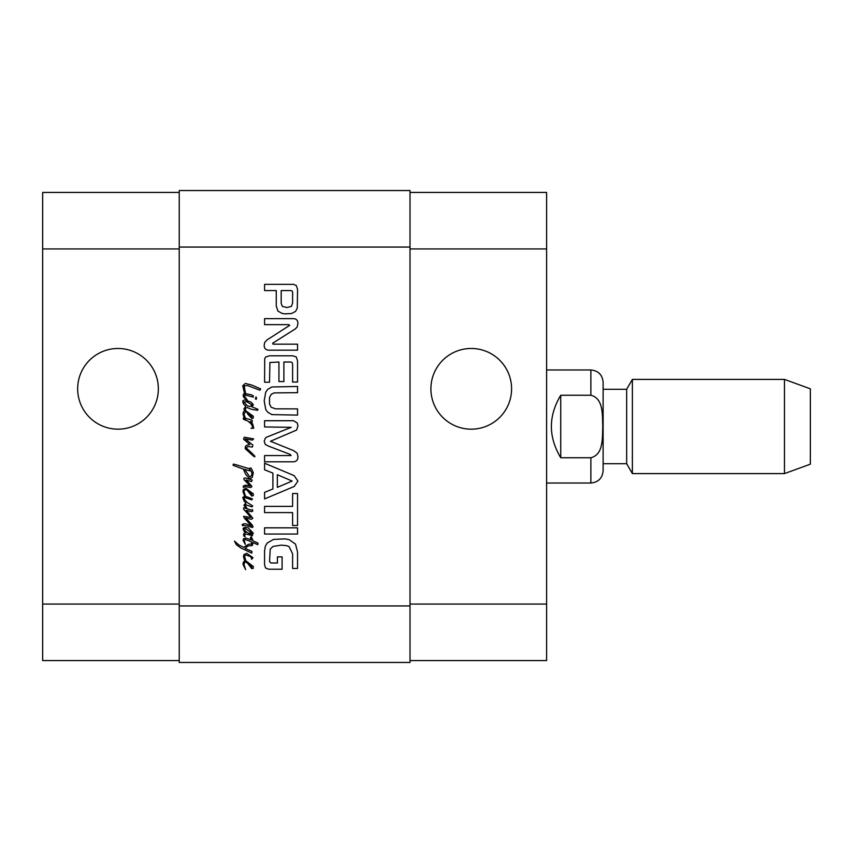 <?xml version="1.0" encoding="UTF-8"?>
<svg xmlns="http://www.w3.org/2000/svg" width="853" height="853" viewBox="0 0 853 853"><rect width="100%" height="100%" fill="white"/><g stroke="black" fill="none" stroke-linecap="round" stroke-linejoin="round"><path stroke-width="1.28" d="M244.8 535.791L245.099 536.612L244.075 536.238L243.51 534.884L243.969 533.296L245.696 532.73L243.67 530.705L243.062 528.359L244.907 527.346L248.191 527.879L253.277 533.114L252.445 534.586L251.347 534.351L249.918 532.624L252.221 533.605L251.422 532.432L244.982 528.476L244.001 529.159L245.589 531.376L252.552 535.631L246.336 534.127L244.416 534.842L244.8 535.791M256.625 398.223L256.177 399.353L255.346 398.82L256.028 396.901L256.625 398.223M244.118 385.823L245.589 393.649L244.566 393.638L242.764 385.748L245.323 383.455L251.955 385.108L260.698 388.915L259.909 390.237L247.733 385.599L244.118 385.823M243.969 393.702L245.12 395.088L244.31 395.963L247.21 399.876L243.745 397.359L243.062 395.206L243.969 393.702M245.696 394.491L245.589 393.649L251.272 394.79L253.277 395.813L253.256 397.125L245.333 395.078L245.696 394.491M252.744 544.118L251.635 543.873L251.539 541.858L245.248 539.512L244.267 540.418L245.323 544.417L243.062 540.344L243.585 538.765L245.664 538.051L251.347 539.97L250.334 537.71L251.315 536.654L252.787 540.727L258.022 543.169L257.755 544.683L252.893 542.529L252.179 545.579L248.074 545.92L245.024 548.33L251.955 551.422L251.806 553.16L240.578 547.839L236.356 544.683L234.436 541.101L238.84 544.939L243.67 547.349L248.49 544.342L251.635 543.873L251.731 545.174L252.627 544.651L252.893 542.529M252.552 539.064L252.787 540.727M245.621 419.356L245.408 418.258L252.179 420.156L252.221 422L250.292 421.435L252.669 423.952L253.725 428.174L251.091 428.366L253.01 427.268L251.123 423.877L247.733 420.945L244.043 419.591L243.254 418.834L243.627 417.661L245.621 419.356M243.627 417.661L244.321 417.895L242.988 414.089L243.286 412.084L244.63 410.815L245.451 411.818L243.969 414.163L245.408 418.258L244.321 417.895M248.756 413.257L251.88 416.989L248.756 413.257M246.528 411.338L253.309 416.232L253.234 418.098L251.731 418.375L247.701 414.014L246.528 411.338M245.845 410.581L244.63 410.815L243.894 408.886L245.813 406.284L243.819 404.439L242.764 401.912L242.913 400.75L244.608 399.844L251.198 402.179L253.309 404.855L251.806 406.742L258.054 409.376L257.531 410.314L251.464 409.301L247.285 407.563L245.323 408.097L245.845 410.581M245.621 411.786L247.135 412.394L245.621 411.786M243.819 402.03L247.541 405.985L250.601 406.433L251.912 404.812L246.677 401.688L243.819 402.03M244.001 500.935L242.764 497.352L244.79 496.329L242.988 491.701L243.286 489.707L245.845 488.204L253.309 493.855L253.426 494.719L253.234 495.71L251.731 495.998L246.826 489.814L244.715 489.707L243.969 491.776L245.611 496.339L252.445 498.898L251.806 499.911L245.28 497.694L244.043 497.885L244.459 499.431L247.317 502.556L252.712 505.904L251.987 506.885L245.771 504.773L245.174 505.189L246.826 508.239L245.792 508.324L243.969 505.008L245.931 503.153L244.001 500.935M245.845 496.936L244.79 496.329L245.845 496.936M245.792 508.324L251.123 510.051L252.552 509.636L252.712 511.224L251.24 511.672L246.336 510.35L252.861 518.229L251.347 519.317L245.771 518.006L252.221 525.011L253.042 526.706L252.552 527.538L247.509 526.024L243.02 525.309L242.913 525.843L242.081 524.638L243.969 523.731L246.037 523.881L251.507 525.874L244.342 518.155L243.585 516.342L251.017 517.44L243.627 509.188L243.67 507.791L245.792 508.324M248.756 490.87L251.88 494.601L248.756 490.87M251.912 486.349L250.857 487.596L245.621 486.615L243.286 487.479L243.478 485.858L245.845 485.144L250.217 485.975L244.043 479.685L243.926 478.288L245.248 477.947L252.179 480.026L251.507 481.604L246.154 479.983L251.912 486.349M248.756 563.513L251.88 567.245L248.756 563.513M243.286 562.351L244.267 561.221L246.005 560.901L253.309 566.499L253.234 568.365L251.731 568.642L247.391 563.033L245.621 562.052L244.715 562.351L243.969 564.419L245.621 569.623L242.988 564.345L243.286 562.351M245.845 560.847L244.416 559.941L243.478 556.625L243.819 554.738L246.72 553.266L253.01 557.755L251.614 559.301L251.614 558.097L250.11 556.433L245.589 554.855L244.566 556.433L245.845 560.847M250.899 452.218L254.823 456.131L254.823 456.845L253.65 456.28L245.206 448.635L245.365 446.418L246.677 445.245L249.844 444.562L243.553 439.178L244.267 437.216L253.608 438.879L252.371 440.116L245.28 438.911L252.861 445.095L252.445 447.015L247.85 446.567L246.186 447.804L250.899 452.218M248.223 470.419L244.566 469.289L249.471 476.486L250.26 476.784L251.656 475.089L251.955 472.935L249.321 468.308L251.091 468.041L253.309 472.605L252.253 477.424L250.11 478.554L249.087 478.213L245.547 474.108L243.404 469.097L233.114 465.365L233.157 464.608L233.487 464.085L236.771 464.917L248.98 468.681L249.844 469.203L249.545 470.824L248.223 470.419M410.016 605.939L410.016 190.539L179.237 190.539L179.237 662.461L410.016 662.461L410.016 605.939L179.237 605.939M274.09 392.902L271.265 394.289L269.516 397.477L269.516 404.077L271.265 407.329L275.626 408.843L297.548 408.886L297.548 415.102L271.862 414.59L267.714 412.223L265.741 409.483L264.195 400.771L265.741 392.124L267.714 389.341L271.862 386.974L297.548 386.462L297.548 392.679L274.09 392.902M297.548 527.826L297.548 534.042L264.569 534.042L264.569 527.826L297.548 527.826M264.569 463.232L294.189 475.643L297.91 481.071L294.189 486.477L264.569 498.92L264.569 492.362L272.896 488.982L272.896 473.116L264.569 469.758L264.569 463.232M272.704 343.205L273.003 344.154L297.548 344.154L297.548 350.178L268.844 350.178C265.763 350.029 264.206 348.397 264.195 345.273L264.707 342.405L266.957 339.963L289.721 325.313L288.783 324.652L264.569 324.652L264.569 318.627L293.432 318.627C296.481 318.851 297.974 320.525 297.91 323.66L297.153 327.04L295.319 328.885L272.704 343.205M278.942 362.024L269.921 362.504L269.516 382.229L264.569 382.229L264.707 358.772L265.603 357.034L269.463 355.808L292.835 355.808L296.258 356.938L297.548 360.894L297.548 382.048L292.6 382.048L292.6 364.231L292.121 362.546L290.894 362.024L283.889 362.024L283.889 381.568L278.942 381.568L278.942 362.024M284.625 313.84L282.183 313.467L277.865 311.057L276.255 306.024L276.255 290.564L264.569 290.564L264.569 284.358L293.549 284.358L296.258 285.488L297.548 289.21L297.292 308.04L295.564 311.43L291.449 313.563L284.625 313.84M291.086 455.577L290.137 454.404L268.151 445.98L265.23 444.37L264.195 441.268L265.422 438.005L266.637 437.173L291.225 427.332L264.569 426.937L264.569 420.732L293.592 420.732L297.334 423.035L297.91 426.042L296.652 430.04L270.454 441.268L293.677 450.672L297.196 453.231L297.91 456.472C298.081 459.671 296.641 461.441 293.592 461.804L264.569 461.804L264.569 455.577L291.086 455.577M292.6 525.501L292.6 512.6L264.569 512.6L264.569 506.394L292.6 506.394L292.6 493.535L297.548 493.535L297.548 525.501L292.6 525.501M269.559 561.679L270.87 562.969L277.428 563.012L277.428 556.87L282.087 556.87L282.087 569.228L268.802 569.228L265.56 568.002L264.569 564.782L264.569 550.761L265.368 546.091L267.17 543.073L273.514 539.416L285.009 538.893L289.06 539.608L295.522 544.107L297.548 552.094L297.548 568.461L292.6 568.461L292.6 553.81L289.018 546.528L286.416 545.632L281.053 545.142L272.96 546.474L270.22 549.172L269.559 561.679M292.6 292.131L292.163 291.001L290.628 290.564L281.191 290.564L281.191 303.423L282.418 306.44L286.949 307.517L291.449 306.344L292.6 302.922L292.6 292.131M277.332 487.372L292.121 481.071L277.332 474.705L277.332 487.372M560.73 395.259L590.873 395.259C603.892 398.511 602.218 415.848 602.783 426.5C602.218 437.152 603.892 454.489 590.873 457.741L560.73 457.741L560.73 395.259C548.276 416.083 548.276 436.917 560.73 457.741M546.602 369.978L590.873 369.978C598.305 370.703 602.389 374.787 603.114 382.229L603.114 470.771C602.389 478.213 598.305 482.297 590.873 483.022L590.873 457.741M626.667 463.712L626.667 389.288L603.114 389.288L603.114 463.712L626.667 463.712L632.382 473.596L784.472 473.596L784.472 379.404L632.382 379.404L632.382 473.596M784.472 379.404L810.35 388.819L810.35 464.181L784.472 473.596M471.24 429.166A40.347 40.347 0 0 1 436.299 368.645A40.347 40.347 0 0 1 506.181 368.645A40.347 40.347 0 0 1 471.24 429.166M118.002 429.166A40.347 40.347 0 0 1 83.072 368.645A40.347 40.347 0 0 1 152.943 368.645A40.347 40.347 0 0 1 118.002 429.166M179.237 660.574L42.65 660.574L42.65 192.426L179.237 192.426M410.016 660.574L546.602 660.574L546.602 192.426L410.016 192.426M179.237 662.461L410.016 662.461M410.016 247.061L179.237 247.061M590.873 369.978L590.873 395.259M179.237 604.063L42.65 604.063M179.237 248.937L42.65 248.937M410.016 604.063L546.602 604.063M410.016 248.937L546.602 248.937M546.602 483.022L590.873 483.022M626.667 389.288L632.382 379.404"/></g></svg>
